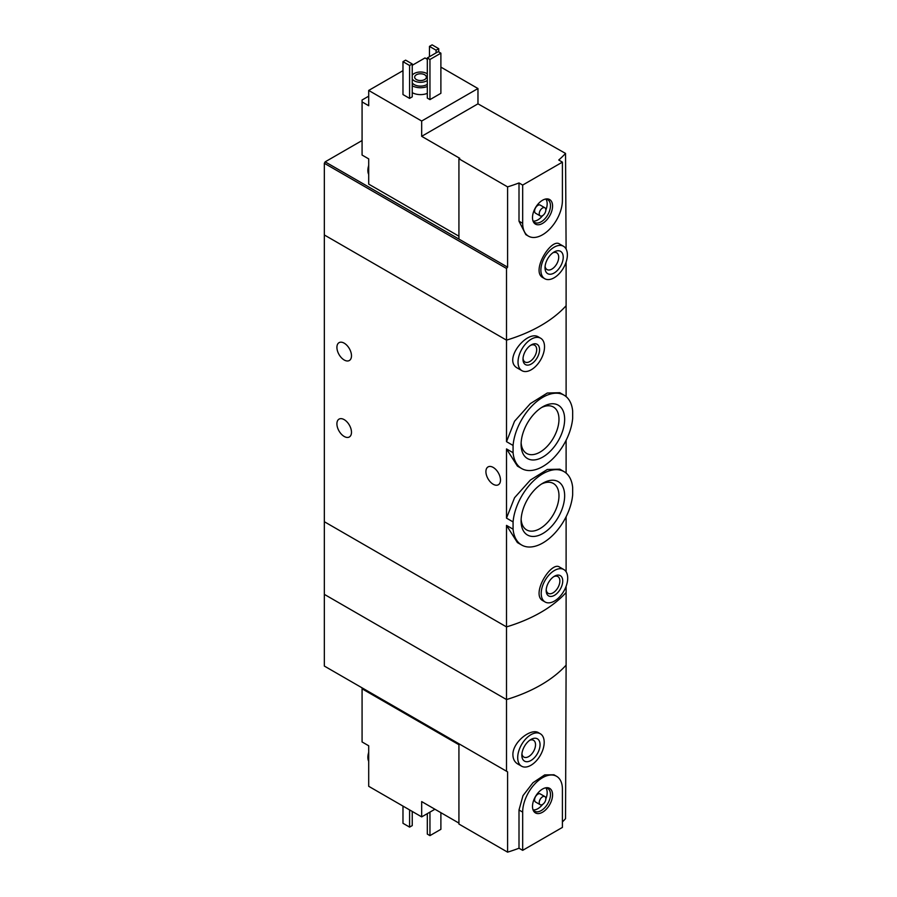 <?xml version="1.0" encoding="UTF-8"?>
<svg xmlns="http://www.w3.org/2000/svg" width="897" height="897" viewBox="0 0 897 897"><rect width="100%" height="100%" fill="white"/><g stroke="black" fill="none" stroke-linecap="round" stroke-linejoin="round"><path stroke-width="1.35" d="M513.073 521.908A42.383 24.466 -60 0 1 532.874 481.487A42.383 24.466 -60 0 1 564.056 471.643A42.383 24.466 -60 0 1 572.667 487.497L572.667 494.763A42.383 24.466 -60 0 1 552.866 535.184A42.383 24.466 -60 0 1 521.684 545.04A42.383 24.466 -60 0 1 513.073 529.174L513.073 521.908L506.502 518.13L506.502 448.926L517.412 466.104L521.684 468.57A42.383 24.466 -60 0 1 513.073 452.705L506.502 448.926M564.056 471.643L559.784 469.176L547.316 469.49L530.34 480.086L514.553 497.723L506.502 518.13M513.073 529.174L506.502 525.384L517.401 542.573L521.684 545.04M513.073 452.705L513.073 445.45L506.502 441.66L506.502 340.142L324.333 234.969L324.333 594.363L506.502 699.548A140.481 81.1 0 0 0 566.108 665.137L565.536 818.692A140.481 81.1 180 0 1 562.408 821.91M513.073 445.45A42.383 24.466 -60 0 1 532.874 405.029A42.383 24.466 -60 0 1 564.056 395.173A42.383 24.466 -60 0 1 572.667 411.039L572.667 418.305A42.383 24.466 -60 0 1 552.866 458.715A42.383 24.466 -60 0 1 521.684 468.57M564.056 395.173L559.784 392.707L547.305 393.021L530.351 403.616L514.564 421.22L506.502 441.66M564.65 419.291A30.801 17.783 -60 0 1 542.864 457.022A30.801 17.783 -60 0 1 521.09 444.452A30.801 17.783 -60 0 1 542.864 406.722A30.801 17.783 -60 0 1 564.65 419.291M564.65 495.761A30.801 17.783 -60 0 1 542.864 533.491A30.801 17.783 -60 0 1 521.09 520.91A30.801 17.783 -60 0 1 542.864 483.191A30.801 17.783 -60 0 1 564.65 495.761M344.201 343.17A10.304 5.943 60 0 1 350.929 352.252A10.304 5.943 60 0 1 349.348 360.504A10.304 5.943 60 0 1 339.044 354.55A10.304 5.943 60 0 1 339.044 342.665A10.304 5.943 60 0 1 344.201 343.17M344.201 419.639A10.304 5.943 60 0 1 350.929 428.721A10.304 5.943 60 0 1 349.348 436.974A10.304 5.943 60 0 1 339.044 431.02A10.304 5.943 60 0 1 339.044 419.123A10.304 5.943 60 0 1 344.201 419.639M506.502 525.384L506.502 626.902L324.333 521.718L506.502 626.902L506.502 699.548A140.481 81.1 180 0 0 566.108 665.137L566.108 592.491A140.481 81.1 180 0 1 506.502 626.902A140.481 81.1 0 0 0 566.108 592.491L566.108 586.313M566.108 571.759L566.108 516.773M563.821 569.539L559.605 567.106C551.139 560.692 530.385 594.756 543.077 600.822L545.096 601.988A18.736 10.809 -60 0 1 545.096 580.359A18.736 10.809 -60 0 1 563.821 569.539A18.736 10.809 -60 0 1 567.7 578.117A18.736 10.809 -60 0 1 559.526 596.965A18.736 10.809 -60 0 1 545.096 601.988M566.108 396.609L566.108 305.731A140.481 81.1 180 0 1 506.502 340.142L506.502 268.461L324.333 163.276L324.333 234.969L506.502 340.142A140.481 81.1 0 0 0 566.108 305.731L566.108 262.103M540.644 338.225L538.637 337.07C527.212 329.244 502.096 360.437 517.692 368.23L521.908 370.674A18.736 10.809 -60 0 1 521.908 349.045A18.736 10.809 -60 0 1 540.644 338.225A18.736 10.809 -60 0 1 544.524 346.803A18.736 10.809 -60 0 1 536.35 365.651A18.736 10.809 -60 0 1 521.908 370.674M566.108 473.078L566.108 440.304M493.204 467.427A10.304 5.943 60 0 1 499.932 476.509A10.304 5.943 60 0 1 498.351 484.761A10.304 5.943 60 0 1 488.046 478.819A10.304 5.943 60 0 1 488.046 466.922A10.304 5.943 60 0 1 493.204 467.427M539.557 349.673A11.706 6.761 -60 0 1 531.282 364.003A11.706 6.761 -60 0 1 522.996 359.226A11.706 6.761 -60 0 1 531.282 344.885A11.706 6.761 -60 0 1 539.557 349.673M530.531 345.367A9.676 5.584 -60 0 1 534.679 345.233A9.676 5.584 -60 0 1 536.686 349.673A9.676 5.584 -60 0 1 532.459 359.405A9.676 5.584 -60 0 1 525.003 362.007A9.676 5.584 -60 0 1 523.029 358.34M521.135 442.726A26.798 15.473 120 0 0 526.64 453.445A26.798 15.473 120 0 0 553.427 437.971A26.798 15.473 120 0 0 553.427 407.025A26.798 15.473 120 0 0 541.396 407.619M521.135 519.195A26.798 15.473 120 0 0 526.64 529.914A26.798 15.473 120 0 0 553.427 514.441A26.798 15.473 120 0 0 553.427 483.494A26.798 15.473 120 0 0 541.396 484.088M562.733 580.987A11.706 6.761 -60 0 1 554.458 595.328A11.706 6.761 -60 0 1 546.183 590.54A11.706 6.761 -60 0 1 554.458 576.21A11.706 6.761 -60 0 1 562.733 580.987M553.707 576.681A9.676 5.584 -60 0 1 557.867 576.558A9.676 5.584 -60 0 1 559.863 580.987A9.676 5.584 -60 0 1 555.647 590.731A9.676 5.584 -60 0 1 548.179 593.321A9.676 5.584 -60 0 1 546.217 589.654M458.928 236.214L368.701 184.12L368.701 158.881L362.074 155.058L362.074 100.004L368.701 96.181M458.928 158.791L507.59 186.879L507.59 267.171L458.928 239.073L458.928 158.791L459.757 158.309L421.68 136.322L421.68 121.028L477.966 88.534L440.887 67.118M427.308 59.28L424.987 57.946L412.239 65.302M477.966 88.534L477.966 103.828L565.536 153.421L566.108 249.063M362.074 101.91L368.701 105.734L368.701 90.44L421.68 121.028M563.495 246.271L559.605 244.029C551.139 237.615 530.385 271.679 543.077 277.745L544.759 278.72A18.736 10.809 -60 0 1 544.759 257.091A18.736 10.809 -60 0 1 563.495 246.271A18.736 10.809 -60 0 1 567.375 254.849A18.736 10.809 -60 0 1 559.19 273.697A18.736 10.809 -60 0 1 544.759 278.72M507.59 186.879A140.481 81.1 0 0 0 519.004 182.954L522.671 185.074L522.671 223.308A28.099 16.224 120 0 0 528.49 236.169A28.099 16.224 120 0 0 550.141 228.645A28.099 16.224 120 0 0 562.408 200.367L562.408 162.133L522.671 185.074M507.59 267.171L506.502 268.461M562.408 162.133L558.741 160.014A140.481 81.1 0 0 0 565.536 153.421M528.49 236.169L525.833 234.633L519.004 221.189L519.004 182.954M427.308 93.366A11.706 6.761 180 0 1 412.239 92.638M412.239 96.842L409.593 98.378L402.977 94.555L402.977 61.669L405.623 60.144L412.239 63.967L412.239 96.842M440.887 93.31L429.955 99.623L427.308 98.087L427.308 57.946L438.241 51.634L440.887 53.17L440.887 93.31M402.977 70.661L368.701 90.44M458.928 239.073L325.163 161.841L324.333 163.276M325.163 161.841L362.074 140.526M412.239 75.27A8.892 5.135 180 0 1 426.815 73.52A8.892 5.135 180 0 1 427.308 73.834M427.308 80.483A8.892 5.135 180 0 1 412.239 79.037M424.662 74.765A5.853 3.375 180 0 1 426.378 77.153A5.853 3.375 180 0 1 420.525 80.539A5.853 3.375 180 0 1 414.672 77.153A5.853 3.375 180 0 1 418.282 74.036A5.853 3.375 180 0 1 424.662 74.765M427.308 84.307A8.892 5.135 180 0 1 412.239 82.86M427.308 86.482A11.706 6.761 180 0 1 412.239 85.764M412.239 63.967L409.593 65.492L409.593 98.378M409.593 65.492L402.977 61.669M438.734 48.673L436.088 50.198L429.461 46.375L432.107 44.85L438.734 48.673L438.734 51.925M436.088 50.198L436.088 52.878M429.461 46.375L429.461 56.702M563.226 257.237A12.872 7.434 -60 0 1 554.122 273.013A12.872 7.434 -60 0 1 545.017 267.755A12.872 7.434 -60 0 1 554.122 251.979A12.872 7.434 -60 0 1 563.226 257.237M552.911 252.775A9.676 5.584 -60 0 1 556.701 252.808A9.676 5.584 -60 0 1 558.708 257.237A9.676 5.584 -60 0 1 554.481 266.981A9.676 5.584 -60 0 1 547.024 269.571A9.676 5.584 -60 0 1 545.096 266.308M440.887 53.17L429.955 59.471L429.955 99.623M429.955 59.471L427.308 57.946M421.68 136.322L477.966 103.828M552.574 206.041A14.195 8.196 -60 0 1 544.356 222.176A14.195 8.196 -60 0 1 533.166 221.38A14.195 8.196 -60 0 1 535.442 207.734A14.195 8.196 -60 0 1 546.116 198.943A14.195 8.196 -60 0 1 552.574 206.041M540.196 215.885L535.565 213.217A4.687 2.702 -60 0 1 535.565 207.812A4.687 2.702 -60 0 1 540.241 205.099L544.883 207.779A4.687 2.702 -60 0 1 545.847 209.92A4.687 2.702 -60 0 1 543.806 214.641A4.687 2.702 -60 0 1 540.196 215.885A4.687 2.702 -60 0 1 540.196 210.481A4.687 2.702 -60 0 1 544.883 207.779M545.903 199.123A13.107 7.568 -60 0 1 547.17 203.81A13.107 7.568 -60 0 1 545.847 210.089M542.685 215.572A13.107 7.568 -60 0 1 533.21 221.099M545.286 199.1A13.107 7.568 -60 0 1 547.764 199.717A13.107 7.568 -60 0 1 550.478 205.716A13.107 7.568 -60 0 1 544.759 218.913A13.107 7.568 -60 0 1 534.657 222.422A13.107 7.568 -60 0 1 532.885 220.584M368.701 172.751A13.107 7.568 -60 0 1 368.701 168.726M368.701 174.388A13.107 7.568 -60 0 1 367.871 170.576A13.107 7.568 -60 0 1 368.701 165.553M458.928 744.723L362.074 688.806L362.074 741.954L368.701 745.777L368.701 759.636A13.107 7.568 -60 0 1 368.532 757.718A13.107 7.568 -60 0 1 368.701 755.61M362.074 688.806L362.074 687.853M434.922 809.24L421.68 816.887L368.701 786.299L368.701 759.636M421.68 816.887L421.68 801.593L458.928 823.098M540.308 733.757L538.637 732.782C531.159 727.658 512.501 742.077 512.893 754.848C513.028 759.041 514.631 762.069 517.692 763.952L521.583 766.195A18.736 10.809 -60 0 1 517.704 757.629A18.736 10.809 -60 0 1 525.877 738.78A18.736 10.809 -60 0 1 540.308 733.757A18.736 10.809 -60 0 1 540.308 755.386A18.736 10.809 -60 0 1 521.583 766.195M506.502 771.229L324.333 666.056L324.333 594.363L506.502 699.548L506.502 771.229L507.59 771.857L507.59 852.15A140.481 81.1 180 0 0 519.004 848.226L522.671 850.345L562.408 827.404L562.408 789.169A28.099 16.224 120 0 0 556.589 776.309A28.099 16.224 120 0 0 534.937 783.832A28.099 16.224 120 0 0 522.671 812.11L522.671 850.345M556.589 776.309L553.931 774.773L544.681 774.907L532.975 782.722L522.985 795.661L519.004 809.991L519.004 848.226M507.59 771.857L458.928 743.77L458.928 824.051L507.59 852.15M402.977 806.089L402.977 823.289L409.593 827.112L409.593 809.913M409.593 827.112L412.239 825.588L412.239 811.437M521.841 755.24A12.872 7.434 -60 0 1 530.946 739.464A12.872 7.434 -60 0 1 540.05 744.723A12.872 7.434 -60 0 1 530.946 760.488A12.872 7.434 -60 0 1 521.841 755.24M529.735 740.26A9.676 5.584 -60 0 1 533.524 740.294A9.676 5.584 -60 0 1 533.524 751.462A9.676 5.584 -60 0 1 523.848 757.057A9.676 5.584 -60 0 1 521.919 753.794M427.308 813.635L427.308 834.098L429.955 835.623L429.955 812.11M429.955 835.623L440.887 829.31L440.887 812.682M532.504 806.437A14.195 8.196 -60 0 1 546.116 787.745A14.195 8.196 -60 0 1 549.637 804.732A14.195 8.196 -60 0 1 533.166 810.182A14.195 8.196 -60 0 1 532.504 806.437M540.196 804.699L535.565 802.019A4.687 2.702 -60 0 1 534.59 799.877A4.687 2.702 -60 0 1 536.63 795.157A4.687 2.702 -60 0 1 540.241 793.912L544.883 796.581A4.687 2.702 -60 0 1 544.883 801.985A4.687 2.702 -60 0 1 540.196 804.699A4.687 2.702 -60 0 1 539.22 802.546A4.687 2.702 -60 0 1 541.272 797.837A4.687 2.702 -60 0 1 544.883 796.581M545.903 787.936A13.107 7.568 -60 0 1 545.847 798.891M542.685 804.374A13.107 7.568 -60 0 1 533.21 809.901M545.286 787.902A13.107 7.568 -60 0 1 547.764 788.519A13.107 7.568 -60 0 1 547.764 803.656A13.107 7.568 -60 0 1 534.657 811.224A13.107 7.568 -60 0 1 532.885 809.386M368.701 761.284A13.107 7.568 -60 0 1 367.871 757.46A13.107 7.568 -60 0 1 367.871 757.337A13.107 7.568 -60 0 1 368.701 752.437M519.004 221.189L522.671 223.308M519.004 809.991L522.671 812.11M367.871 170.576L368.701 165.07M368.701 751.966L367.871 757.46"/></g></svg>
